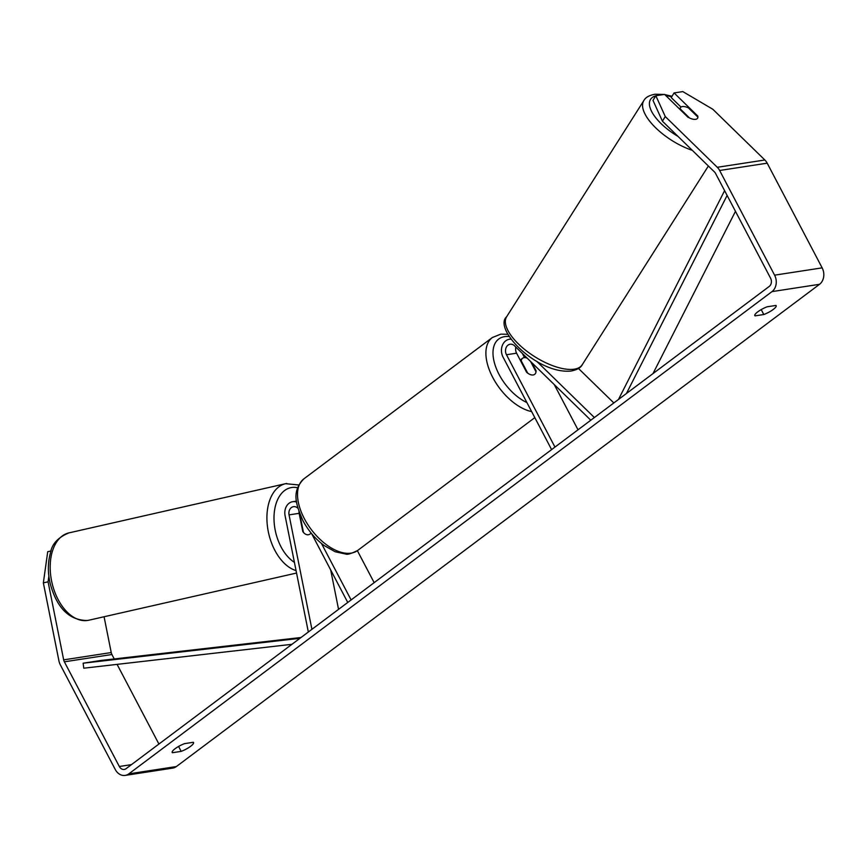 <?xml version="1.0" encoding="UTF-8"?>
<svg xmlns="http://www.w3.org/2000/svg" width="867" height="867" viewBox="0 0 867 867"><rect width="100%" height="100%" fill="white"/><g stroke="black" fill="none" stroke-linecap="round" stroke-linejoin="round"><path stroke-width="1.3" d="M298.974 511.606A7.044 5.646 -98.7 0 0 299.148 513.329L302.789 531.547A10.068 6.004 77.3 0 0 308.338 534.766A10.068 6.004 77.3 0 0 308.576 534.711A10.068 6.004 77.3 0 0 308.587 534.711A10.068 6.188 77.2 0 0 311.101 533.01M308.338 632.01L285.102 515.778A12.073 9.678 81.3 0 1 292.721 501.7A12.073 9.678 81.3 0 1 296.622 502.08M311.914 629.334L289.047 514.879A7.044 5.646 81.3 0 1 293.49 506.675A7.044 5.646 81.3 0 1 297.945 508.29M338.553 609.349L330.685 569.944M311.632 533.66L347.754 602.457M321.494 543.511L351.113 599.942M357.367 550.675L374.165 582.657M301.282 517.296A10.068 6.188 77.2 0 0 300.665 518.52L300.21 518.629M303.439 532.392L300.665 518.52M172.11 752.09L172.435 752.719A10.068 2.373 -27.7 0 1 172.175 752.458A10.068 2.373 -27.7 0 1 175.134 748.698A10.068 2.373 -27.7 0 1 184.541 743.637L193.298 742.293A10.068 2.373 -27.7 0 1 193.558 742.553A10.068 2.373 -27.7 0 1 181.181 751.375L172.435 752.719M754.734 315.241L755.059 315.87L763.805 314.526A10.068 2.373 152.3 0 0 776.182 305.704A10.068 2.373 152.3 0 0 775.922 305.444L767.165 306.788A10.068 2.373 152.3 0 0 757.758 311.849A10.068 2.373 152.3 0 0 754.799 315.61A10.068 2.373 152.3 0 0 755.059 315.87M697.371 116.622L697.751 116.015L674.082 92.932L671.231 97.559L680.985 107.075M697.556 118.28A10.068 4.205 32.4 0 0 697.794 117.023L688.398 107.866A10.068 4.205 32.4 0 0 682.437 106.554A10.068 4.205 32.4 0 0 680.519 107.573A10.068 4.205 32.4 0 0 680.237 108.906L689.623 118.064A10.068 4.205 32.4 0 0 693.123 119.223A10.068 4.389 31.8 0 0 695.627 119.31A10.068 4.389 31.8 0 0 697.61 118.194A10.068 4.389 31.8 0 0 697.751 116.015M662.41 121.174L652.992 100.355L655.853 95.738L665.271 116.557L662.41 121.174L714.43 171.915A6.036 4.844 81.3 0 1 715.611 173.519L770.568 278.188A6.036 4.844 81.3 0 1 769.257 286.413L126.083 768.661A6.036 4.844 81.3 0 1 124.274 769.441A6.036 4.844 81.3 0 1 119.321 766.493L64.364 661.814A6.036 4.844 81.3 0 1 63.67 659.863L48.075 581.8L43.35 582.873L47.728 551.705L51.11 550.946M665.271 116.557L717.291 167.298A12.073 9.678 81.3 0 1 719.643 170.485L774.599 275.164A12.073 9.678 81.3 0 1 771.988 291.615L128.815 773.863A12.073 9.678 81.3 0 1 125.195 775.401A12.073 9.678 81.3 0 1 115.289 769.528L60.332 664.848A12.073 9.678 81.3 0 1 58.945 660.925L43.35 582.873M674.082 92.932L682.817 91.599L712.826 109.253L764.846 159.994A12.073 9.678 81.3 0 1 767.197 163.18L822.154 267.86A12.073 9.678 81.3 0 1 819.543 284.3L176.369 766.558A12.073 9.678 81.3 0 1 172.75 768.097L125.195 775.401M48.866 576.208L48.075 581.8M114.238 658.942L111.919 654.509A6.036 4.844 81.3 0 1 111.225 652.548L104.073 616.751M688.235 117.479L664.577 94.395L655.853 95.738M158.921 744.049L117.088 664.371M761.215 309.595L763.805 314.526M178.591 746.444L181.181 751.375M510.836 339.192A12.073 9.678 -98.7 0 0 509.352 339.268A12.073 9.678 -98.7 0 0 503.12 357.258L551.607 449.615M590.806 420.224L514.532 345.814A7.044 5.646 -98.7 0 0 510.121 344.242A7.044 5.646 -98.7 0 0 506.48 354.744L554.967 447.09M531.883 362.742L536.099 370.773A10.068 5.527 -126.9 0 1 534.657 374.36A10.068 5.527 -126.9 0 1 526.583 372.236L516.591 353.183A7.044 5.646 81.3 0 1 515.865 347.125M613.836 402.949L578.495 368.486M554.262 384.58L578.018 429.815M522.346 353.433A12.073 9.678 -98.7 0 0 522.736 354.245L524.502 357.605M594.383 417.536L536.76 361.333M520.742 361.116L521.208 360.77L527.7 373.135A10.068 5.527 53.1 0 0 534.657 374.36A10.068 5.527 53.1 0 0 536.023 371.856L530.571 361.463M527.158 358.136A10.068 5.527 53.1 0 0 522.573 358.255A10.068 5.527 53.1 0 0 521.208 360.77M727.12 195.433L626.44 393.499M735.465 211.342L653.003 373.579M724.606 190.653L618.474 399.47M301.012 637.505L100.962 660.459L83.134 663.201L83.774 668.197L291.951 644.3M83.134 663.201L299.917 638.329M299.148 513.329L289.047 514.879M87.567 620.458A44.781 27.527 -102.8 0 1 51.749 581.735A44.781 27.527 -102.8 0 1 68.883 532.902C57.981 537.399 51.836 544.097 50.438 553.005C47.815 562.282 47.685 572.307 50.058 583.058C56.691 607.886 69.122 620.371 87.361 620.501L88.716 620.241A44.781 27.527 -102.8 0 1 87.567 620.458M286.749 483.472A44.781 27.527 77.2 0 0 285.611 483.688A44.781 27.527 77.2 0 0 267.404 526.085A44.781 27.527 77.2 0 0 296.059 570.605M294.412 562.336A39.752 24.439 -102.8 0 1 274.037 520.319A39.752 24.439 -102.8 0 1 291.615 487.525A39.752 24.439 -102.8 0 1 297.619 487.753M176.369 766.558L128.815 773.863M819.543 284.3L771.988 291.615M111.225 652.548L63.67 659.863M111.919 654.509L64.364 661.814M131.47 764.629L119.321 766.493M764.846 159.994L717.291 167.298M767.197 163.18L719.643 170.485M822.154 267.86L774.599 275.164M516.591 353.183L506.48 354.744M531.644 411.597A44.781 24.601 -126.9 0 1 492.749 377.438A44.781 24.601 -126.9 0 1 492.337 337.545L500.758 334.153L507.715 334.261M509.048 336.548A39.752 21.838 53.1 0 0 499.078 374.457A39.752 21.838 53.1 0 0 526.876 402.516M357.681 550.447C351.308 553.645 347.32 554.847 345.716 554.035L335.171 551.759L323.976 545.441C315.295 538.916 308.262 530.626 302.886 520.568C296.243 504.8 290.922 491.957 303.959 478.79A44.781 24.601 53.1 0 0 304.371 518.683A44.781 24.601 53.1 0 0 357.681 550.447L534.809 417.634M671.665 96.855A39.752 16.592 32.4 0 0 665.78 95.576M658.779 95.283A39.752 16.592 32.4 0 0 658.151 95.359A39.752 16.592 32.4 0 0 656.601 95.619M573.694 369.255A44.781 18.695 32.4 0 0 582.256 364.714C580.825 367.716 577.086 369.83 571.039 371.043C537.377 374.446 492.759 328.918 506.642 316.726A44.781 18.695 32.4 0 0 525.955 350.517A44.781 18.695 32.4 0 0 573.694 369.255M655.799 95.825A39.752 16.592 32.4 0 0 678.027 136.401M692.332 150.359A44.781 18.695 -147.6 0 1 654.249 126.376A44.781 18.695 -147.6 0 1 643.856 100.55L506.642 316.726M296.503 501.126L292.721 501.7M68.883 532.902L285.611 483.688L298.801 484.978M300.643 515.876L299.7 516.093M296.547 573.044L88.716 620.241M510.739 339.062L509.352 339.268M303.959 478.79L492.337 337.545M520.189 360.054L522.573 358.255M672.012 96.291L664.751 94.568M664.122 94.47L655.062 94.221C649.296 95.262 645.568 97.364 643.856 100.55M582.256 364.714L708.382 166.009M679.587 109.036L680.519 107.573"/></g></svg>
